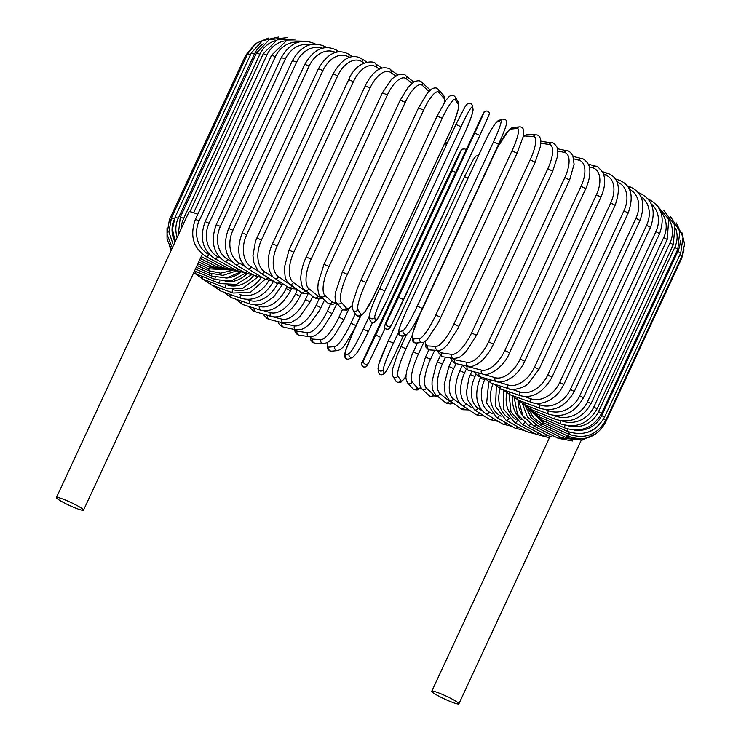 <?xml version="1.0" encoding="UTF-8"?>
<svg xmlns="http://www.w3.org/2000/svg" width="741" height="741" viewBox="0 0 741 741"><rect width="100%" height="100%" fill="white"/><g stroke="black" fill="none" stroke-linecap="round" stroke-linejoin="round"><path stroke-width="1.11" d="M457.762 703.95A14.94 1.658 24.9 0 1 442.21 697.883A14.94 1.658 24.9 0 1 431.771 691.242A14.94 1.658 24.9 0 1 432.892 691.121A14.94 1.658 24.9 0 1 448.444 697.188A14.94 1.658 24.9 0 1 458.883 703.83A14.94 1.658 24.9 0 1 457.762 703.95M552.777 435.578L550.758 436.921L528.703 425.547A2.816 0.991 -62.7 0 0 530.547 424.065M82.399 510.262A14.94 1.658 24.9 0 1 66.847 504.195A14.94 1.658 24.9 0 1 56.409 497.554A14.94 1.658 24.9 0 1 57.529 497.433A14.94 1.658 24.9 0 1 73.081 503.5A14.94 1.658 24.9 0 1 83.52 510.141A14.94 1.658 24.9 0 1 82.399 510.262M56.409 497.554L189.02 211.88A14.94 1.658 24.9 0 1 190.141 211.759A14.94 1.658 24.9 0 1 197.773 214.279M540.949 141.29L551.952 142.902A2.816 2.621 98.6 0 0 549.192 144.476L540.93 143.235M547.812 168.744L552.712 171.143L476.5 335.33L471.591 332.931L547.812 168.744A25.37 8.911 -62.7 0 0 549.192 144.476M476.5 335.33L466.339 351.234L462.551 354.93C460.235 356.217 460.652 357.875 453.668 358.412A2.816 2.621 -81.4 0 1 451.741 354.411A25.37 8.911 -62.7 0 0 471.591 332.931M453.668 358.412L443.405 356.866A2.816 2.621 -81.4 0 1 441.479 352.873L451.741 354.411M438.691 350.456A25.37 8.911 -62.7 0 0 441.479 352.873M541.69 141.355A2.816 2.621 98.6 0 0 540.949 141.355M452.001 358.162A25.37 10.93 -62.1 0 0 454.668 359.737L466.941 362.33A25.37 10.93 -62.1 0 0 488.597 341.796L564.818 177.608L569.616 179.989L574.09 164.196L572.784 155.36C570.283 151.988 568.43 150.479 567.217 150.831A2.816 2.529 101.9 0 0 564.392 152.396L557.769 150.997M564.818 177.608A25.37 10.93 -62.1 0 0 564.392 152.396M569.616 179.989L493.404 344.176L488.597 341.796M450.25 357.894L454.307 362.951L456.336 363.692A2.816 2.529 -78.1 0 1 454.668 359.737M456.336 363.692L468.608 366.286A2.816 2.529 -78.1 0 1 466.941 362.33M465.209 365.563A25.37 12.866 -61.3 0 0 467.275 366.489L481.455 370.111A25.37 12.866 -61.3 0 0 504.834 350.502L581.046 186.315L585.742 188.668C590.614 177.525 590.095 170.671 589.512 168.188C589.503 163.131 582.676 157.787 581.731 158.611A2.816 2.408 104.3 0 0 578.906 160.176L573.886 158.889M581.046 186.315A25.37 12.866 -61.3 0 0 578.906 160.176M585.742 188.668L509.53 352.855L504.834 350.502M462.245 364.942L466.515 369.518L468.71 370.389A2.816 2.408 -75.7 0 1 467.275 366.489M468.71 370.389L482.891 374.01A2.816 2.408 -75.7 0 1 481.455 370.111M479.103 373.038A25.37 14.709 -60.6 0 0 479.186 373.066L495.173 377.688A25.37 14.709 -60.6 0 0 520.182 358.977L596.394 194.79L600.951 197.106C605.212 187.112 605.842 178.942 602.841 172.607C599.247 167.855 596.764 165.715 595.403 166.179A2.816 2.279 106.1 0 0 592.624 167.753L589.197 166.762M596.394 194.79A25.37 14.709 -60.6 0 0 592.624 167.753M600.951 197.106L524.739 361.293L520.182 358.977M473.619 371.639L477.954 375.882L480.409 376.9A2.816 2.279 -73.9 0 1 479.186 373.066M480.409 376.9L496.387 381.532A2.816 2.279 -73.9 0 1 495.173 377.688M498.147 381.893L507.993 385.014A25.37 16.441 -59.7 0 0 534.511 367.175L610.723 202.988L615.132 205.257C621.078 188.316 618.754 177.729 608.148 173.477A2.816 2.121 107.6 0 0 605.443 175.08L603.628 174.506M610.723 202.988A25.37 16.441 -59.7 0 0 605.443 175.08M615.132 205.257L538.92 369.444L534.511 367.175M484.262 378.021L491.329 383.199A2.816 2.121 -72.4 0 1 490.199 379.735M491.329 383.199L508.993 388.784A2.816 2.121 -72.4 0 1 507.993 385.014M512.068 389.405L519.812 392.026A25.37 18.043 -58.6 0 0 547.719 375.02L623.941 210.833L628.183 213.047C634.046 196.3 631.267 185.435 619.856 180.452A2.816 1.954 108.7 0 0 617.262 182.091L617.068 182.027M623.941 210.833A25.37 18.043 -58.6 0 0 617.262 182.091M628.183 213.047L551.971 377.234L547.719 375.02M494.062 384.06L501.379 389.21A2.816 1.954 -71.3 0 1 500.388 386.061M501.379 389.21L520.599 395.731A2.816 1.954 -71.3 0 1 519.812 392.026M524.637 396.555L530.537 398.667A25.37 19.507 -57.4 0 0 559.714 382.449L635.926 218.262L640.002 220.42C645.8 203.821 642.623 192.706 630.461 187.056A2.816 1.778 109.7 0 0 628.637 187.742M635.926 218.262A25.37 19.507 -57.4 0 0 629.47 189.353M640.002 220.42L563.79 384.607L559.714 382.449M502.963 389.747L510.493 394.907A2.816 1.778 -70.3 0 1 509.66 392.017M510.493 394.907L531.112 402.298A2.816 1.778 -70.3 0 1 530.537 398.667M535.938 403.336L540.106 404.901A25.37 20.831 -55.9 0 0 570.394 389.414L646.606 225.227L650.496 227.32C656.257 210.852 652.71 199.486 639.872 193.225A2.816 1.584 110.6 0 0 638.909 193.355M646.606 225.227A25.37 20.831 -55.9 0 0 640.872 196.634M650.496 227.32L574.284 391.507L570.394 389.414M510.873 395.046L518.58 400.233A2.816 1.584 -69.4 0 1 517.922 397.574M518.58 400.233L540.448 408.439A2.816 1.584 -69.4 0 1 540.106 404.901M545.922 409.69L548.423 410.671A25.37 21.989 -53.9 0 0 579.684 395.861L655.896 231.674L659.592 233.693C665.316 217.317 661.463 205.739 648.032 198.931M655.896 231.674A25.37 21.989 -53.9 0 0 651.228 203.905M659.592 233.693L583.38 397.88L579.684 395.861M517.7 399.881L525.591 405.16A2.816 1.371 -68.7 0 1 525.128 402.687M525.591 405.16L548.535 414.117A2.816 1.371 -68.7 0 1 548.423 410.671M554.555 415.571L555.435 415.923A25.37 22.98 -51.3 0 0 587.511 401.742L663.723 237.555L667.215 239.482L668.743 219.271L656.526 204.868M663.723 237.555A25.37 22.98 -51.3 0 0 660.527 211.315M667.215 239.482L591.003 403.669L587.511 401.742M523.248 404.077L531.464 409.634A2.816 1.158 -68 0 1 531.195 407.346M531.464 409.634L555.305 419.286A2.816 1.158 -68 0 1 555.435 415.923M561.808 420.925A25.37 23.795 -47.6 0 0 593.81 407.004L670.031 242.816L673.31 244.66L675.005 225.44L663.936 210.611M670.031 242.816A25.37 23.795 -47.6 0 0 668.725 219.216M673.31 244.66L597.089 408.847L593.81 407.004M527.333 407.476L536.151 413.635A2.816 0.926 -67.3 0 1 536.086 411.505M536.151 413.635L560.715 423.898A2.816 0.926 -67.3 0 1 561.002 420.823M568.152 425.779A25.37 24.434 -41.6 0 0 598.543 411.616L674.755 247.429L677.82 249.18L679.784 231.312L670.438 216.409M674.755 247.429A25.37 24.434 -41.6 0 0 675.653 228.413M677.82 249.18L601.609 413.367L598.543 411.616M529.732 409.745L539.624 417.118A2.816 0.695 -66.7 0 1 539.763 415.136M539.624 417.118L564.725 427.918A2.816 0.695 -66.7 0 1 565.105 425.288M574.358 430.104A25.37 24.888 -31.1 0 0 601.673 415.534L677.885 251.347L680.729 253.005L683.035 237.25L676.32 222.958M677.885 251.347A25.37 24.888 -31.1 0 0 680.229 240.89M680.729 253.005L604.508 417.192L601.673 415.534M530.074 410.153L541.847 420.073L542.199 418.23M541.847 420.073L567.291 431.327L567.819 429.039M679.895 254.793L681.998 256.108L684.591 244.215L681.85 232.378M586.251 432.661A25.37 25.148 -9.4 0 0 597.246 426.788M681.998 256.108L605.786 420.295L603.619 418.952M529.241 409.328L542.801 422.463L543.366 420.749M542.801 422.463L568.403 434.087L569.107 432.049M681.118 258.007L681.627 258.461L684.045 249.874M681.627 258.461L605.416 422.648L604.832 422.148M527.675 407.837L533.4 417.563L542.495 424.278L543.273 422.676M542.495 424.278L568.051 436.18L569.403 433.355M525.48 406.124L530.982 417.6L540.911 425.501L541.912 424M540.911 425.501L566.226 437.588L567.356 435.856M522.479 403.65L527.435 416.961L538.068 426.121A2.816 0.519 -63.9 0 0 539.318 424.676M538.068 426.121L562.956 438.311A2.816 0.519 -63.9 0 0 564.309 436.681M518.774 400.927L522.924 415.849L533.992 426.14A2.816 0.76 -63.3 0 0 535.521 424.704M533.992 426.14L558.26 438.329A2.816 0.76 -63.3 0 0 559.853 436.792M518.015 400.205A25.37 23.592 98.6 0 0 524.369 417.998M512.791 396.87A25.37 22.73 101.9 0 0 521.266 419.758M509.076 394.332L511.031 412.079L522.257 424.352A2.816 1.213 -62.1 0 0 524.452 422.778M522.257 424.352L544.728 436.273A2.816 1.213 -62.1 0 0 546.812 434.884M506.844 393.11A25.37 21.684 104.3 0 0 515.977 419.554M503.213 390.035L503.639 409.254L514.68 422.555A2.816 1.426 -61.3 0 0 517.264 420.823M514.68 422.555L536.002 434.217A2.816 1.426 -61.3 0 0 538.337 432.883M500.231 388.775A25.37 20.479 106.1 0 0 509.03 418.193L509.095 418.23M496.322 386.367L495.572 406.411L506.047 420.193A2.816 1.63 -60.6 0 0 509.03 418.193M506.047 420.193L526.054 431.484A2.816 1.63 -60.6 0 0 528.639 430.188M493.089 383.755A25.37 19.127 107.6 0 0 499.601 415.377L501.055 416.229M488.736 382.069L486.642 403.002L496.414 417.257A2.816 1.825 -59.7 0 0 499.601 415.377M496.414 417.257L514.949 428.103A2.816 1.825 -59.7 0 0 517.802 426.825M485.031 379.003L484.633 379.855A25.37 17.617 108.7 0 0 489.245 412.024L492.126 413.774M480.64 376.974L480.149 378.021L484.633 379.855M480.149 378.021C474.157 394.592 476.065 406.513 485.855 413.774A2.816 2.001 -58.6 0 0 489.245 412.024M485.855 413.774L502.778 424.093A2.816 2.001 -58.6 0 0 505.908 422.815M475.944 374.437L474.981 376.53A25.37 15.978 109.7 0 0 478.028 408.143L482.391 410.94M471.934 371.213L470.359 374.603L474.981 376.53M470.359 374.603L468.831 378.345L466.46 392.248L467.441 399.436L474.444 409.782A2.816 2.167 -57.4 0 0 478.028 408.143M474.444 409.782L489.634 419.489A2.816 2.167 -57.4 0 0 493.052 418.165M466.237 369.37L464.663 372.779A25.37 14.218 110.6 0 0 466.043 403.78L472.091 407.874M462.449 365.322L459.92 370.769L464.663 372.779M459.92 370.769C456.873 377.493 455.446 384.079 455.659 390.535C455.613 394.221 456.965 401.409 462.273 405.29A2.816 2.316 -55.9 0 0 466.043 403.78M462.273 405.29L475.602 414.321A2.816 2.316 -55.9 0 0 479.325 412.894M456.076 363.627L453.751 368.629A25.37 12.347 111.3 0 0 453.372 398.954L464.746 407.235A25.37 12.347 111.3 0 0 466.422 408.106M451.649 360.626L448.907 366.545L453.751 368.629M448.907 366.545L444.192 384.412L445.156 393.943L449.416 400.335A2.816 2.445 -53.9 0 0 453.372 398.954M449.416 400.335L460.791 408.615A2.816 2.445 -53.9 0 0 464.746 407.235M445.563 357.19L442.34 364.118A25.37 10.383 112 0 0 440.126 393.721L449.454 401.187A25.37 10.383 112 0 0 451.89 402.141M440.395 355.513L437.403 361.969L442.34 364.118M437.403 361.969L436.079 365.026L432.077 381.43L432.012 384.496C432.54 387.376 431.169 389.127 435.977 394.953A2.816 2.556 -51.3 0 0 440.126 393.721M435.977 394.953L445.313 402.419A2.816 2.556 -51.3 0 0 449.454 401.187M434.717 350.243L430.512 359.283A25.37 8.336 112.7 0 0 426.39 388.099L433.615 394.694A25.37 8.336 112.7 0 0 436.477 395.351M428.9 349.761L425.501 357.069L430.512 359.283M425.501 357.069L419.693 375.548L419.286 380.689C419.712 383.116 418.387 383.949 422.037 389.155A2.816 2.64 -47.6 0 0 426.39 388.099M422.037 389.155L429.252 395.75A2.816 2.64 -47.6 0 0 433.615 394.694M423.991 342.018L418.359 354.161A25.37 6.234 113.3 0 0 412.283 382.143L417.331 387.821A25.37 6.234 113.3 0 0 420.74 387.524M413.339 352.003L418.359 354.161M417.461 342.907L412.024 354.744L406.883 370.305L406.225 374.159C405.512 377.113 405.994 380.04 407.67 382.94A2.816 2.714 -41.6 0 0 412.283 382.143M407.67 382.94L412.718 388.617A2.816 2.714 -41.6 0 0 417.331 387.821M412.366 334.997L405.966 348.789A25.37 4.085 113.9 0 0 397.908 375.9L400.751 380.615A25.37 4.085 113.9 0 0 406.04 376.382M400.881 346.538L405.966 348.789M406.476 334.386L397.185 355.05L393.138 367.286C392.1 370.639 392.035 373.621 392.943 376.233A2.816 2.769 -31.1 0 0 397.908 375.9M392.943 376.233L395.787 380.948A2.816 2.769 -31.1 0 0 400.751 380.615M395.148 353.605L403.475 335.664L395.148 353.605A25.37 1.899 114.4 0 1 383.977 373.131L383.366 369.416A25.37 1.899 114.4 0 1 393.434 343.194L398.538 332.209M388.33 340.832L464.524 176.682L468.09 177.988M378.243 367.091A25.37 1.899 -65.6 0 1 388.312 340.869L393.434 343.194M478.621 155.304L475.889 156.11L473.369 159.454L464.533 176.664L388.312 340.851L378.818 364.035L378.021 368.712A2.816 2.797 -9.4 0 0 383.366 369.416M378.021 368.712L378.642 372.427A2.816 2.797 -9.4 0 0 383.977 373.131M362.043 363.044A2.816 2.797 31.1 0 0 363.285 366.712A2.816 2.797 31.1 0 0 367.017 365.693C366.804 366.758 365.563 367.166 363.303 366.915C361.062 365.267 361.071 362.914 363.331 359.839L447.416 178.405L364.127 358.051L362.043 363.044L363.664 360.358L375.743 335.062L451.954 170.875L459.04 155.406L461.115 150.423L459.494 153.109L447.416 178.405L459.633 152.841A2.816 2.797 -148.9 0 0 459.494 153.109M375.743 335.062L380.855 337.442L385.088 328.328L368.777 362.738M461.115 150.423A2.816 2.797 -148.9 0 1 461.254 150.154L459.633 152.841M451.954 170.875L455.53 172.218M380.855 337.442L368.638 362.997A2.816 2.797 31.1 0 1 364.905 364.016A2.816 2.797 31.1 0 1 363.664 360.358M360.765 315.944L352.503 333.737A25.37 2.501 -64.5 0 0 345.343 355.134L349.187 353.494A25.37 2.501 -64.5 0 0 363.266 329.143L368.351 331.542L372.436 322.743L368.351 331.505M352.503 333.737L360.747 315.953M447.018 143.578A25.37 2.501 -64.5 0 0 446.638 143.559L444.137 144.625M363.266 329.143L369.361 316.009M446.638 143.559A2.816 2.788 -113.1 0 1 447.527 142.476M349.187 353.494A2.816 2.788 66.9 0 0 352.827 357.301L356.384 353.689C359.802 348.659 363.785 341.277 368.351 331.542L368.323 331.56M345.343 355.134A2.816 2.788 66.9 0 0 348.983 358.94L352.827 357.301M327.883 342.101A25.37 4.678 -63.9 0 0 328.884 347.14L334.913 346.566A25.37 4.678 -63.9 0 0 350.965 323.169L355.31 313.795M350.965 323.169L355.939 325.605M334.913 346.566A2.816 2.751 84.5 0 0 337.674 350.586C340.675 349.585 343.231 347.446 345.343 344.185L354.365 328.985L360.404 316.111M328.884 347.14A2.816 2.751 84.5 0 0 331.644 351.169L337.674 350.586M310.664 336.757A25.37 6.817 -63.3 0 0 312.785 339.128L320.964 339.61A25.37 6.817 -63.3 0 0 338.943 317.176L342.509 309.488M338.943 317.176L343.926 319.575L348.881 308.904M320.964 339.61A2.816 2.695 93.4 0 0 323.224 343.648C326.8 343.12 329.588 341.536 331.57 338.896L334.293 335.71L343.926 319.575M312.785 339.128A2.816 2.695 93.4 0 0 315.045 343.157L323.224 343.648M294.798 329.532A25.37 8.911 -62.7 0 0 297.178 331.144A2.816 2.621 98.6 0 0 299.105 335.145L297.252 334.562L293.593 329.273M297.178 331.144L307.441 332.69A25.37 8.911 -62.7 0 0 327.29 311.211L330.467 304.366M327.29 311.211L332.2 313.6L336.933 303.402M307.441 332.69A2.816 2.621 98.6 0 0 309.368 336.692C316.351 336.155 315.935 334.487 318.25 333.209L322.029 329.504L332.2 313.6M279.968 322.159A25.37 10.93 -62.1 0 0 282.173 323.261L294.446 325.855A25.37 10.93 -62.1 0 0 316.101 305.32L319.028 299.003M316.101 305.32L320.909 307.7L324.484 299.985M294.446 325.855A2.816 2.529 101.9 0 0 296.104 329.81C303.93 329.875 304.653 327.513 307.293 326.003L309.784 323.817L319.417 310.683L320.909 307.7M282.173 323.261A2.816 2.529 101.9 0 0 283.84 327.216L296.104 329.81M272.262 316.657L282.071 319.167A25.37 12.866 -61.3 0 0 305.449 299.549L308.145 293.742M266.464 314.999A25.37 12.866 -61.3 0 0 267.89 315.536L271.715 316.518M305.449 299.549L310.136 301.902L312.73 296.326M282.071 319.167A2.816 2.408 104.3 0 0 283.507 323.057L291.584 322.205L297.132 318.917L299.948 316.481L310.136 301.902M267.89 315.536A2.816 2.408 104.3 0 0 269.326 319.436L283.507 323.057M264.018 310.803L270.419 312.656A25.37 14.709 -60.6 0 0 295.427 293.945L297.4 289.675M295.427 293.945L299.985 296.261L301.633 292.704M270.419 312.656A2.816 2.279 106.1 0 0 271.632 316.49C278.449 318.185 285.165 314.323 288.017 311.813C292.945 307.858 296.937 302.68 299.985 296.261M254.367 308.191A2.816 2.279 106.1 0 0 255.654 311.868L271.632 316.49M255.126 304.977L259.582 306.385A25.37 16.441 -59.7 0 0 286.1 288.545L287.017 286.572M286.1 288.545L290.509 290.824L291.417 288.851M259.582 306.385A2.816 2.121 107.6 0 0 260.582 310.164C271.734 312.646 281.71 306.2 290.509 290.824M241.761 301.17A2.816 2.121 107.6 0 0 242.909 304.57L260.582 310.164M246.883 299.475L249.634 300.411A25.37 18.043 -58.6 0 0 277.412 283.673M280.58 284.748L281.793 285.618L282.099 284.961M249.634 300.411A2.816 1.954 108.7 0 0 250.421 304.106L260.98 304.356L264.222 303.282L273.596 297.085L281.793 285.618M230.21 294.436A2.816 1.954 108.7 0 0 231.201 297.595L250.421 304.106M239.491 294.344L240.649 294.761A25.37 19.507 -57.4 0 0 268.714 280.7M240.649 294.761A2.816 1.778 109.7 0 0 241.214 298.382C254.237 301.707 265.13 295.816 273.901 280.691M219.781 288.045A2.816 1.778 109.7 0 0 220.596 290.991L241.214 298.382M233.054 289.611A25.37 20.831 -55.9 0 0 260.878 277.829M232.655 289.583A2.816 1.584 110.6 0 0 233.044 293.028L250.338 292.352L265.213 279.246M210.555 282.052A2.816 1.584 110.6 0 0 211.185 284.813L233.044 293.028M228.071 285.341A25.37 21.989 -53.9 0 0 253.811 275.281M225.662 285.1A2.816 1.371 111.3 0 0 225.968 288.073L242.844 288.24L257.72 277.115M202.599 276.513A2.816 1.371 111.3 0 0 203.025 279.116L225.968 288.073M225.134 281.561A25.37 22.98 -51.3 0 0 246.92 273.744M219.855 280.978A2.816 1.158 112 0 0 220.031 283.571L236.462 284.424L251.227 274.967M195.967 271.475A2.816 1.158 112 0 0 196.189 273.92L220.031 283.571M225.801 278.06A25.37 23.795 -47.6 0 0 240.881 272.253M215.27 277.273A2.816 0.926 112.7 0 0 215.288 279.552L231.081 280.978L245.586 273.133M211.917 274.013A2.816 0.695 113.3 0 0 211.759 276.041L226.394 277.986L240.26 272.067M209.833 271.225L209.481 273.068L222.939 275.374L236.018 271.049M209.583 267.714L208.471 270.65L220.623 273.179L232.702 270.28M254.635 44.516L245.642 55.39L246.799 55.649M170.652 219.864L169.43 219.577L245.642 55.39M209.518 267.214L208.74 268.816L229.867 269.928M268.483 38.06L256.117 43.311L247.651 53.797L250.467 54.76M174.311 218.975L171.44 217.984L247.651 53.797M173.913 220.086A25.37 25.092 66.9 0 0 175.108 241.853M211.278 266.056L210.268 267.566L228.182 269.668M251.292 52.982L254.45 54.112L178.238 218.299L175.08 217.169L251.292 52.982L262.434 40.681L278.431 37.05M263.287 43.784A25.37 24.777 84.5 0 0 254.45 54.112M178.238 218.299A25.37 24.777 84.5 0 0 177.182 237.379M214.306 265.491A2.816 0.519 116.1 0 1 213.056 266.927L227.135 269.622M256.525 52.944L259.896 54.186L183.685 218.373L180.304 217.132L256.525 52.944L269.279 39.708L287.063 37.624M275.411 40.699A25.37 24.277 93.4 0 0 259.896 54.186M183.685 218.373A25.37 24.277 93.4 0 0 181.249 228.617M218.576 265.519A2.816 0.76 116.7 0 1 217.085 266.88L228.543 269.678M286.786 40.662A25.37 23.592 98.6 0 0 266.89 55.038L193.688 212.732M189.946 211.731L263.305 53.695L266.89 55.038M224.051 266.139A2.816 0.991 117.3 0 1 222.319 267.445L232.424 270.187M271.604 55.214L275.383 56.668L199.172 220.855L195.392 219.401L271.604 55.214L286.248 40.875L305.181 41.2M298.169 42.191A25.37 22.73 101.9 0 0 275.383 56.668M199.172 220.855A25.37 22.73 101.9 0 0 208.786 254.459L210.036 255.126M230.701 267.353A2.816 1.213 117.9 0 1 228.71 268.613L238.111 271.289M208.786 254.459A2.816 1.213 117.9 0 1 206.239 256.692L228.71 268.613M281.339 57.511L285.313 59.058L209.101 223.245L205.127 221.689L281.339 57.511C290.157 42.552 301.402 37.986 315.055 43.83A2.816 1.426 -61.3 0 1 315.296 44.043M309.97 44.775A25.37 21.684 104.3 0 0 285.313 59.058M209.101 223.245A25.37 21.684 104.3 0 0 217.669 256.608L220.447 258.118M238.482 269.14A2.816 1.426 118.7 0 1 236.222 270.372L245.271 272.966M217.669 256.608A2.816 1.426 118.7 0 1 214.899 258.72L236.222 270.372M292.445 60.54L296.595 62.188L220.383 226.376L216.224 224.727L292.445 60.54C301.328 45.488 312.174 40.829 325.003 46.563A2.816 1.63 -60.6 0 1 325.595 47.637M322.391 48.211A25.37 20.479 106.1 0 0 296.595 62.188M220.383 226.376A25.37 20.479 106.1 0 0 227.774 259.415L232.072 261.851M247.327 271.484A2.816 1.63 119.4 0 1 244.789 272.707L253.691 275.207M227.774 259.415A2.816 1.63 119.4 0 1 224.782 261.406L244.789 272.707M304.829 64.3L309.154 66.051L232.943 230.238L228.617 228.487L304.829 64.3C313.776 49.128 324.206 44.34 336.108 49.943A2.816 1.825 -59.7 0 1 336.729 52.111M335.497 52.426A25.37 19.127 107.6 0 0 309.154 66.051M232.943 230.238A25.37 19.127 107.6 0 0 239 262.87L244.854 266.297M257.173 274.355A2.816 1.825 120.3 0 1 254.348 275.596L263.111 277.977M239 262.87A2.816 1.825 120.3 0 1 235.814 264.75L254.348 275.596M318.408 68.756L322.881 70.599L246.67 234.786L242.187 232.943L318.408 68.756C327.439 53.426 337.396 48.489 348.279 53.954A2.816 2.001 -58.6 0 1 348.733 57.011A25.37 17.617 108.7 0 0 322.881 70.599M349.307 57.363L348.733 57.011M246.67 234.786A25.37 17.617 108.7 0 0 251.282 266.945L258.739 271.493M267.955 277.727A2.816 2.001 121.4 0 1 264.815 279.024L273.438 281.237M251.282 266.945A2.816 2.001 121.4 0 1 247.892 268.705L264.815 279.024M333.061 73.878L337.683 75.804L261.471 239.991L256.849 238.065L333.061 73.878C342.194 58.344 351.642 53.241 361.423 58.558A2.816 2.167 -57.4 0 1 361.969 61.67A25.37 15.978 109.7 0 0 337.683 75.804M363.961 62.948L361.969 61.67M261.471 239.991A25.37 15.978 109.7 0 0 264.518 271.604L273.837 277.569M279.589 281.543A2.816 2.167 122.6 0 1 276.124 282.951L284.609 284.942M264.518 271.604A2.816 2.167 122.6 0 1 260.943 273.244L276.124 282.951M348.696 79.62L353.448 81.63L277.227 245.817L272.484 243.808L348.696 79.62C357.255 58.937 375.668 60.781 375.455 63.726A2.816 2.316 -55.9 0 1 376.058 66.885A25.37 14.218 110.6 0 0 353.448 81.63M379.383 69.126L376.058 66.885M277.227 245.817A25.37 14.218 110.6 0 0 278.607 276.819L291.945 285.85A25.37 14.218 110.6 0 0 292.927 286.415M291.945 285.85A2.816 2.316 124.1 0 1 288.175 287.36L290.491 288.555L296.548 289.055M278.607 276.819A2.816 2.316 124.1 0 1 274.846 278.329L288.175 287.36M365.193 85.937L370.046 88.022L293.834 252.209L288.981 250.125L365.193 85.937C370.796 74.563 376.447 70.608 378.577 69.561C382.43 66.495 390.146 68.209 390.266 69.422A2.816 2.445 -53.9 0 1 390.896 72.599A25.37 12.347 111.3 0 0 370.046 88.022M395.444 75.906L390.896 72.599M293.834 252.209A25.37 12.347 111.3 0 0 293.445 282.534L304.82 290.815A25.37 12.347 111.3 0 0 307.145 291.861M304.82 290.815A2.816 2.445 126.1 0 1 300.874 292.204L302.912 293.316L309.192 293.501M293.445 282.534A2.816 2.445 126.1 0 1 289.499 283.923L300.874 292.204M382.412 92.792L387.358 94.95L311.146 259.137L306.2 256.979L382.412 92.792L391.794 78.824L399.066 74.313C402.974 74.054 405.197 74.489 405.744 75.628A2.816 2.556 -51.3 0 1 406.374 78.796A25.37 10.383 112 0 0 387.358 94.95M411.987 83.288L406.374 78.796M311.146 259.137A25.37 10.383 112 0 0 308.923 288.731L318.25 296.196A25.37 10.383 112 0 0 321.381 297.15M318.25 296.196A2.816 2.556 128.7 0 1 314.11 297.428L315.944 298.503L320.788 298.743L322.492 298.169M308.923 288.731A2.816 2.556 128.7 0 1 304.773 289.963L314.11 297.428M400.233 100.128L405.244 102.341L329.032 266.528L324.021 264.315L400.233 100.128L408.411 86.827L413.543 82.195C417.387 80.287 420.138 80.324 421.805 82.297A2.816 2.64 -47.6 0 1 422.361 85.4A25.37 8.336 112.7 0 0 405.244 102.341M428.863 91.347L422.361 85.4M329.032 266.528A25.37 8.336 112.7 0 0 324.91 295.335L332.125 301.939A25.37 8.336 112.7 0 0 336.043 302.226M429.817 90.411A2.816 2.64 -47.6 0 0 429.02 88.892L421.805 82.297M332.125 301.939A2.816 2.64 132.4 0 1 327.772 302.986L330.495 304.375L332.802 304.384L336.442 302.828M324.91 295.335A2.816 2.64 132.4 0 1 320.557 296.391L327.772 302.986M418.563 107.982L423.583 110.15L347.372 274.337L342.305 272.067L418.517 107.88L427.483 92.894L431.345 89.198C434.55 87.41 436.884 87.494 438.339 89.429A2.816 2.714 -41.6 0 1 438.746 92.384A25.37 6.234 113.3 0 0 423.583 110.15M444.72 101.962A25.37 6.234 113.3 0 0 443.794 98.062L438.746 92.384M347.372 274.337A25.37 6.234 113.3 0 0 341.295 302.319L346.343 307.997A25.37 6.234 113.3 0 0 352.383 305.236M443.794 98.062A2.816 2.714 -41.6 0 0 443.387 95.107L438.339 89.429M346.343 307.997A2.816 2.714 138.4 0 1 341.731 308.793L343.324 309.942L346.538 310.081L348.724 309.016L352.345 305.607M341.295 302.319A2.816 2.714 138.4 0 1 336.683 303.115L341.731 308.793M437.134 116.059L442.22 118.31L366.008 282.497L360.923 280.246M366.008 282.497A25.37 4.085 113.9 0 0 357.949 309.618L360.793 314.332A25.37 4.085 113.9 0 0 373.964 295.696L450.176 131.509A25.37 4.085 113.9 0 0 458.244 104.398L455.4 99.683A25.37 4.085 113.9 0 0 442.22 118.31M455.4 99.683A2.816 2.769 -31.1 0 0 455.27 97.099C453.501 94.839 451.445 94.681 449.12 96.617L445.786 100.406L437.125 115.994L360.904 280.181L357.199 288.842L352.855 302.411C352.105 305.968 352.151 308.478 352.994 309.942L355.828 314.656A2.816 2.769 148.9 0 0 360.793 314.332M458.244 104.398A2.816 2.769 -31.1 0 0 458.114 101.813L455.27 97.099M357.949 309.618A2.816 2.769 148.9 0 1 352.994 309.942M379.716 288.592L455.91 124.423L461.032 126.767L384.811 290.954L379.698 288.629A25.37 1.899 -65.6 0 0 369.629 314.851M384.811 290.954A25.37 1.899 114.4 0 0 374.751 317.176L375.363 320.89A25.37 1.899 114.4 0 0 386.533 301.355L462.745 137.168A25.37 1.899 114.4 0 0 472.814 110.955L472.193 107.241A25.37 1.899 114.4 0 0 461.032 126.767M472.193 107.241A2.816 2.797 -9.4 0 0 472.415 105.62C471.619 103.49 470.035 102.804 467.673 103.564L465.218 106.472L455.91 124.423L379.698 288.61C373.094 302.689 369.666 311.98 369.407 316.472L370.018 320.186A2.816 2.797 170.6 0 0 375.363 320.89M472.814 110.955A2.816 2.797 -9.4 0 0 473.036 109.335L472.415 105.62M473.036 109.335C472.777 113.827 469.349 123.117 462.745 137.196L462.727 137.215M386.533 301.355L462.745 137.196M374.751 317.176A2.816 2.797 170.6 0 1 369.407 316.472M474.74 133.074L479.853 135.455L403.641 299.642L398.528 297.261L474.74 133.074L481.817 117.606L483.901 112.623L482.28 115.309L393.99 304.792L386.913 320.26L384.829 325.243L386.45 322.557L398.528 297.261M489.014 115.003L479.853 135.446L489.366 113.938C489.217 109.122 483.123 111.539 484.04 112.354A2.816 2.797 31.1 0 0 483.901 112.623M479.853 135.455L391.563 324.938M484.04 112.354L482.419 115.04A2.816 2.797 31.1 0 0 482.28 115.309M386.45 322.557A2.816 2.797 -148.9 0 0 387.691 326.225A2.816 2.797 -148.9 0 0 391.424 325.206L389.803 327.892C390.72 328.708 384.625 331.125 384.477 326.309L482.419 115.04M389.803 327.892A2.816 2.797 -148.9 0 1 386.07 328.911A2.816 2.797 -148.9 0 1 384.829 325.243M422.342 308.497L498.573 144.282C503.991 132.13 506.649 124.97 506.529 122.811C507.289 120.505 505.797 119.273 502.074 119.106A2.816 2.788 66.9 0 0 500.647 120.487L496.803 122.135A25.37 2.501 -64.5 0 0 482.734 146.486L406.522 310.674A25.37 2.501 -64.5 0 0 399.362 332.07L403.197 330.43A25.37 2.501 -64.5 0 0 417.276 306.079L493.487 141.892L498.573 144.282L422.361 308.441M493.487 141.892A25.37 2.501 -64.5 0 0 500.647 120.487M403.197 330.43A2.816 2.788 -113.1 0 0 406.837 334.228C410.431 331.672 415.608 323.085 422.361 308.469L417.276 306.079M502.074 119.106L498.23 120.746A2.816 2.788 66.9 0 0 496.803 122.135M482.706 146.542L482.734 146.486C489.458 131.889 494.636 123.302 498.23 120.746M482.706 146.505L406.522 310.674M406.494 310.692C401.076 322.844 398.426 330.004 398.538 332.163C397.787 334.469 399.269 335.701 402.993 335.868A2.816 2.788 -113.1 0 1 399.362 332.07M440.775 317.444L517.051 153.22L523.063 137.057L523.655 134.038L523.387 129.379C522.757 127.628 521.432 126.794 519.413 126.878A2.816 2.751 84.5 0 0 517.199 128.462L511.16 129.045A25.37 4.678 -63.9 0 0 495.118 152.442L418.906 316.629A25.37 4.678 -63.9 0 0 413.719 338.98L419.749 338.396A25.37 4.678 -63.9 0 0 435.801 314.999L512.012 150.812L516.986 153.257M512.012 150.812A25.37 4.678 -63.9 0 0 517.199 128.462M419.749 338.396A2.816 2.751 -95.5 0 0 422.509 342.425C423.296 342.657 424.852 341.721 427.168 339.619L438.116 322.965L440.839 317.407L435.801 314.999M519.413 126.878L513.383 127.461A2.816 2.751 84.5 0 0 511.16 129.045M513.383 127.461C512.596 127.22 511.04 128.156 508.724 130.268L497.776 146.922L495.044 152.47L418.832 316.657L412.82 332.82L412.496 340.499C413.126 342.259 414.451 343.092 416.47 343.009A2.816 2.751 -95.5 0 1 413.719 338.98M425.491 341.119A25.37 6.817 -63.3 0 0 427.789 345.936L435.967 346.418A25.37 6.817 -63.3 0 0 453.946 323.974L530.158 159.787L535.15 162.196L540.597 145.977L540.865 140.318C540.022 136.539 538.401 134.732 536.012 134.89A2.816 2.695 93.4 0 0 533.418 136.483L525.239 136.001A25.37 6.817 -63.3 0 0 523.183 136.548M530.158 159.787A25.37 6.817 -63.3 0 0 533.418 136.483M458.799 326.42L453.946 323.974M536.012 134.89L527.833 134.399A2.816 2.695 93.4 0 0 525.239 136.001M425.149 341.36L425.945 347.168L428.168 349.465L430.049 349.965A2.816 2.695 -86.6 0 1 427.789 345.936M430.049 349.965L438.227 350.447A2.816 2.695 -86.6 0 1 435.967 346.418M551.952 142.902C553.092 141.512 558.594 148.339 557.575 149.33L557.427 156.601L552.712 171.143M443.405 356.866L441.553 356.282L438.274 352.336L437.774 350.428M557.473 148.765L567.217 150.831M468.608 366.286C470.396 367.351 474.11 366.1 479.723 362.534C480.992 361.932 488.152 354.791 491.959 347.084L493.404 344.176M573.247 156.444L581.731 158.611M482.891 374.01C486.809 377.002 503.398 368.564 509.53 352.855M588.215 164.094L595.403 166.179M496.387 381.532C497.887 382.523 501.324 382.189 506.687 380.522L512.791 376.826C517.718 372.88 521.701 367.703 524.739 361.293M602.303 171.625L608.148 173.477M508.993 388.784C510.317 390.868 524.174 388.469 528.5 383.245L538.92 369.444M615.419 178.942L619.856 180.452M520.599 395.731C532.723 398.639 543.19 392.471 551.971 377.234M627.47 185.982L630.461 187.056M531.112 402.298C535.317 403.808 539.911 403.78 544.885 402.215C550.943 400.168 556.13 396.213 560.437 390.359L563.79 384.607M638.372 192.66L639.872 193.225M540.448 408.439C554.249 412.172 565.531 406.531 574.284 391.507M548.535 414.117C563.03 418.23 574.645 412.82 583.38 397.88M555.305 419.286C570.394 423.75 582.287 418.545 591.003 403.669M560.715 423.898C576.266 428.687 588.391 423.676 597.089 408.847M564.725 427.918C580.629 433.003 592.92 428.159 601.609 413.367M567.291 431.327C583.426 436.662 595.829 431.957 604.508 417.192M568.403 434.087C584.649 439.635 597.107 435.041 605.786 420.295M568.051 436.18C584.288 441.895 596.737 437.394 605.416 422.648M566.226 437.588L581.963 440.08L596.422 433.531M562.956 438.311L582.574 439.987M558.26 438.329L572.626 440.997M431.771 691.242L550.007 436.532M458.883 703.83L581.176 440.358M514.282 398L517.487 414.293L528.703 425.547M544.728 436.273L549.276 438.107M536.002 434.217L545.876 436.847M526.054 431.484L535.623 434.004M514.949 428.103L524.267 430.475M502.778 424.093L511.846 426.279M489.634 419.489L498.434 421.444M475.602 414.321L477.88 415.497L484.151 415.988M460.791 408.615L462.782 409.717L469.109 409.921M445.313 402.419L447.129 403.484L450.667 403.965L453.436 403.261M429.252 395.75L430.929 396.824L435.162 396.935L437.273 395.99M412.718 388.617L414.302 389.766L417.146 390.007L420.962 387.876M395.787 380.948L397.398 382.393L401.085 382.032L406.031 376.53M378.642 372.427C379.438 374.816 381.152 375.391 383.782 374.177C384.774 373.427 386.802 371.148 395.148 353.624M461.254 150.154L462.171 149.154L464.968 148.932L465.969 149.719M367.017 365.693L368.638 362.997M447.573 142.383L444.581 143.661M348.983 358.94C346.705 359.617 345.223 358.663 344.528 356.069L345.51 350.91L352.484 333.756M331.644 351.169L329.606 350.817L327.93 349.224L327.253 346.621L327.717 342.212M315.045 343.157L313.165 342.657L310.988 340.452L310.108 336.757M299.105 335.145L309.368 336.692M283.84 327.216L281.83 326.494L279.033 323.984L277.81 321.603M269.326 319.436L267.168 318.602L262.842 313.952M255.654 311.868L253.237 310.868L248.754 306.422M242.909 304.57L235.638 299.095M231.201 297.595L223.587 292.065M220.596 290.991L212.686 285.387M211.185 284.813L194.531 273.179M196.189 273.92L193.716 272.753M194.577 270.9L215.288 279.552M195.448 269.02L211.759 276.041M196.282 267.223L209.481 273.068M171.236 250.199L169.207 245.669M197.087 265.482L208.471 270.65M171.504 249.606L167.058 239.352L167.021 228.172M197.884 263.759L208.74 268.816M172.273 247.957L166.975 234.128L169.43 219.577M198.69 262.036L210.268 267.566M173.459 245.401L168.902 231.933L171.44 217.984M199.505 260.286L213.056 266.927M175.228 241.594L172.421 229.386L175.08 217.169M200.339 258.47L217.085 266.88M178.183 235.23L180.304 217.132M263.305 53.695L277.162 39.838L295.798 39.051M201.228 256.562L222.319 267.445M83.52 510.141L202.358 254.117M206.239 256.692C193.253 248.105 189.64 235.675 195.392 219.401M214.899 258.72C202.599 250.365 199.338 238.028 205.127 221.689M326.79 47.572L325.003 46.563M224.782 261.406C213.241 253.357 210.388 241.131 216.224 224.727M339.211 51.759L336.108 49.943M235.814 264.75C225.107 257.053 222.708 244.975 228.617 228.487M352.623 56.603L348.279 53.954M247.892 268.705C238.102 261.434 236.194 249.522 242.187 232.943M366.906 62.059L361.423 58.558M260.943 273.244L257.97 270.687L253.931 262.87L252.95 255.664L255.413 241.566L256.849 238.065M381.948 68.126L375.455 63.726M274.846 278.329C273.244 277.838 271.41 275.18 269.344 270.354L268.223 263.444C268.038 257.016 269.465 250.477 272.484 243.808M397.621 74.785L390.266 69.422M289.499 283.923C288.249 283.47 286.823 281.33 285.22 277.495L284.275 267.909L288.981 250.125M413.784 82.056L405.744 75.628M304.773 289.963C302.856 289.194 301.531 285.693 300.809 279.477C300.448 278.579 301.337 267.992 304.986 259.776L306.2 256.979M429.02 88.892L430.095 90.17M320.557 296.391C319.112 295.687 318.195 292.871 317.806 287.925L318.213 282.766L324.021 264.315M443.387 95.107L444.47 96.96L445.026 101.508M336.683 303.115C335.719 302.726 335.173 300.476 335.062 296.372L335.534 292.343L342.305 272.067M458.114 101.813C458.948 103.277 458.994 105.787 458.244 109.344L453.9 122.913L450.195 131.574L373.983 295.761L365.313 311.35L361.978 315.138C359.654 317.074 357.607 316.916 355.828 314.656M386.524 301.383L377.215 319.334L374.761 322.242C372.399 323.002 370.824 322.316 370.018 320.186M391.424 325.206L403.641 299.642M406.837 334.228L402.993 335.868M422.509 342.425L416.47 343.009M535.15 162.196L457.706 328.93L447.879 344.25L444.971 347.26C442.257 349.669 440.015 350.734 438.227 350.447M527.833 134.399L523.341 135.835"/></g></svg>
